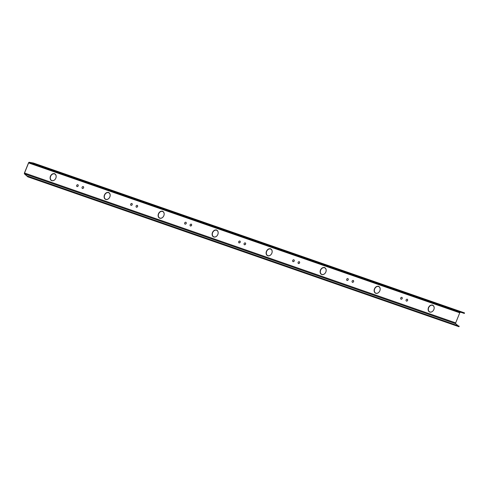 <?xml version="1.0" encoding="UTF-8"?>
<svg xmlns="http://www.w3.org/2000/svg" width="489" height="489" viewBox="0 0 489 489"><rect width="100%" height="100%" fill="white"/><g stroke="black" fill="none" stroke-linecap="round" stroke-linejoin="round"><path stroke-width="0.73" d="M53.338 180.575A3.729 2.848 116 0 1 51.865 180.673A3.729 2.848 116 0 0 55.844 178.143A3.729 2.848 116 0 0 54.78 173.846A3.729 2.848 116 0 0 54.634 173.784M50.41 176.333A3.729 2.848 116 0 0 51.504 180.557A3.729 2.848 116 0 0 51.693 180.637L51.944 180.575A3.582 2.738 116 0 0 55.77 178.259A3.582 2.738 116 0 0 54.799 174.023A3.582 2.738 116 0 0 54.621 173.95L54.481 173.729A3.729 2.848 116 0 0 50.471 176.193L50.611 176.413A3.582 2.738 116 0 0 51.657 180.465A3.582 2.738 116 0 0 51.834 180.539L51.938 180.582M105.85 199.463A3.729 2.848 116 0 0 109.842 196.914A3.729 2.848 116 0 0 108.778 192.617A3.729 2.848 116 0 0 108.637 192.556M104.414 195.111A3.729 2.848 116 0 0 105.508 199.329A3.729 2.848 116 0 0 105.697 199.408L105.942 199.347A3.582 2.738 116 0 0 109.774 197.03A3.582 2.738 116 0 0 108.802 192.794A3.582 2.738 116 0 0 108.625 192.721L108.43 192.642A3.582 2.738 116 0 0 104.579 195.001L104.609 195.184A3.582 2.738 116 0 0 105.661 199.237A3.582 2.738 116 0 0 105.838 199.31L105.942 199.353M105.868 199.445A3.729 2.848 116 0 0 107.335 199.347M159.854 218.235A3.729 2.848 116 0 0 163.846 215.686A3.729 2.848 116 0 0 162.782 211.395A3.729 2.848 116 0 0 162.641 211.327M158.418 213.882A3.729 2.848 116 0 0 159.512 218.1A3.729 2.848 116 0 0 159.695 218.18L159.946 218.125A3.582 2.738 116 0 0 163.778 215.808A3.582 2.738 116 0 0 162.8 211.566A3.582 2.738 116 0 0 162.623 211.492L162.489 211.272A3.729 2.848 116 0 0 158.473 213.736L158.613 213.956A3.582 2.738 116 0 0 159.665 218.008A3.582 2.738 116 0 0 159.836 218.082L159.946 218.131M159.866 218.216A3.729 2.848 116 0 0 161.339 218.118M213.858 237.006A3.729 2.848 116 0 0 217.849 234.457A3.729 2.848 116 0 0 216.78 230.166A3.729 2.848 116 0 0 216.639 230.099M212.415 232.654A3.729 2.848 116 0 0 213.51 236.872A3.729 2.848 116 0 0 213.699 236.951L213.95 236.896A3.582 2.738 116 0 0 217.776 234.579A3.582 2.738 116 0 0 216.804 230.337A3.582 2.738 116 0 0 216.627 230.264L216.431 230.185A3.582 2.738 116 0 0 212.587 232.55L212.617 232.727A3.582 2.738 116 0 0 213.662 236.78A3.582 2.738 116 0 0 213.84 236.859L213.944 236.902M213.87 236.988A3.729 2.848 116 0 0 215.343 236.89M267.856 255.778A3.729 2.848 116 0 0 271.847 253.229A3.729 2.848 116 0 0 270.784 248.938A3.729 2.848 116 0 0 270.643 248.87M266.419 251.425A3.729 2.848 116 0 0 267.514 255.643A3.729 2.848 116 0 0 267.697 255.723L267.948 255.668A3.582 2.738 116 0 0 271.78 253.351A3.582 2.738 116 0 0 270.808 249.115A3.582 2.738 116 0 0 270.631 249.035L270.49 248.815A3.729 2.848 116 0 0 266.474 251.285L266.615 251.499A3.582 2.738 116 0 0 267.666 255.551A3.582 2.738 116 0 0 267.844 255.631L267.948 255.674M267.868 255.759A3.729 2.848 116 0 0 269.341 255.661M321.86 274.549A3.729 2.848 116 0 0 325.851 272A3.729 2.848 116 0 0 324.788 267.709A3.729 2.848 116 0 0 324.647 267.648M320.423 270.197A3.729 2.848 116 0 0 321.517 274.415A3.729 2.848 116 0 0 321.701 274.494L321.951 274.439A3.582 2.738 116 0 0 325.778 272.122A3.582 2.738 116 0 0 324.806 267.886A3.582 2.738 116 0 0 324.629 267.807L324.494 267.593A3.729 2.848 116 0 0 320.478 270.056L320.619 270.27A3.582 2.738 116 0 0 321.67 274.323A3.582 2.738 116 0 0 321.841 274.402L321.951 274.445M321.872 274.537A3.729 2.848 116 0 0 323.345 274.433M375.864 293.321A3.729 2.848 116 0 0 379.855 290.772A3.729 2.848 116 0 0 378.786 286.481A3.729 2.848 116 0 0 378.645 286.42M374.421 288.968A3.729 2.848 116 0 0 375.515 293.186A3.729 2.848 116 0 0 375.705 293.272L375.955 293.211A3.582 2.738 116 0 0 379.782 290.894A3.582 2.738 116 0 0 378.81 286.658A3.582 2.738 116 0 0 378.633 286.578L378.437 286.499A3.582 2.738 116 0 0 374.586 288.865L374.623 289.042A3.582 2.738 116 0 0 375.668 293.094A3.582 2.738 116 0 0 375.845 293.174L375.949 293.217M375.876 293.308A3.729 2.848 116 0 0 377.349 293.204M82.085 187.263A1.045 0.801 116 0 0 83.601 187.788A1.045 0.801 116 0 0 82.085 187.263M82.341 188.442A1.045 0.801 116 0 0 83.258 186.566M136.089 206.034A1.045 0.801 116 0 0 137.598 206.56A1.045 0.801 116 0 0 136.089 206.034M136.345 207.214A1.045 0.801 116 0 0 137.256 205.337M190.093 224.806A1.045 0.801 116 0 0 191.602 225.331A1.045 0.801 116 0 0 190.093 224.806M190.343 225.985A1.045 0.801 116 0 0 191.26 224.115M244.09 243.577A1.045 0.801 116 0 0 245.606 244.103A1.045 0.801 116 0 0 244.09 243.577M244.347 244.757A1.045 0.801 116 0 0 245.264 242.886M298.094 262.355A1.045 0.801 116 0 0 299.604 262.88A1.045 0.801 116 0 0 298.094 262.355M298.351 263.528A1.045 0.801 116 0 0 299.262 261.658M352.098 281.126A1.045 0.801 116 0 0 353.608 281.652A1.045 0.801 116 0 0 352.098 281.126M352.349 282.306A1.045 0.801 116 0 0 353.266 280.429M76.687 185.386A1.045 0.801 116 0 0 78.197 185.912A1.045 0.801 116 0 0 76.687 185.386M76.944 186.566A1.045 0.801 116 0 0 77.855 184.689M130.691 204.157A1.045 0.801 116 0 0 132.201 204.683A1.045 0.801 116 0 0 130.691 204.157M130.942 205.337A1.045 0.801 116 0 0 131.859 203.461M184.689 222.929A1.045 0.801 116 0 0 186.205 223.455A1.045 0.801 116 0 0 184.689 222.929M184.946 224.109A1.045 0.801 116 0 0 185.863 222.232M238.693 241.7A1.045 0.801 116 0 0 240.203 242.226A1.045 0.801 116 0 0 238.693 241.7M238.95 242.88A1.045 0.801 116 0 0 239.861 241.01M292.691 260.472A1.045 0.801 116 0 0 294.207 260.998A1.045 0.801 116 0 0 292.691 260.472M292.948 261.652A1.045 0.801 116 0 0 293.865 259.781M346.695 279.25A1.045 0.801 116 0 0 348.211 279.775A1.045 0.801 116 0 0 346.695 279.25M346.952 280.423A1.045 0.801 116 0 0 347.868 278.553M400.699 298.021A1.045 0.801 116 0 0 402.209 298.547A1.045 0.801 116 0 0 400.699 298.021M400.956 299.201A1.045 0.801 116 0 0 401.866 297.324M406.096 299.898A1.045 0.801 116 0 0 407.612 300.423A1.045 0.801 116 0 0 406.096 299.898M406.353 301.077A1.045 0.801 116 0 0 407.27 299.201M429.862 312.092A3.729 2.848 116 0 0 433.853 309.543A3.729 2.848 116 0 0 432.789 305.252A3.729 2.848 116 0 0 432.649 305.191M428.425 307.74A3.729 2.848 116 0 0 429.519 311.958A3.729 2.848 116 0 0 429.703 312.043L429.953 311.982A3.582 2.738 116 0 0 433.786 309.665A3.582 2.738 116 0 0 432.814 305.429A3.582 2.738 116 0 0 432.637 305.35L432.496 305.136A3.729 2.848 116 0 0 428.48 307.599L428.621 307.819A3.582 2.738 116 0 0 429.672 311.866A3.582 2.738 116 0 0 429.849 311.945L429.953 311.988M429.874 312.08A3.729 2.848 116 0 0 431.347 311.982M33.374 163.338L29.242 162.421A0.746 0.477 -70.8 0 0 28.606 162.929L24.536 173.008A0.746 0.477 -70.8 0 0 24.621 173.858L27.873 176.706L27.323 175.997L459.183 326.163L27.323 175.997M32.555 163.051L464.342 313.461L464.519 312.893M33.191 163.583L33.386 163.02L29.279 162.275A0.899 0.575 -70.8 0 0 28.521 162.886L24.45 172.965A0.899 0.575 -70.8 0 0 24.548 173.986L27.787 176.822L28.038 176.291M458.969 326.719L459.183 326.163M108.76 192.776A3.582 2.738 116 0 0 108.711 192.752A3.582 2.738 116 0 0 108.625 192.715L108.485 192.501A3.729 2.848 116 0 0 104.475 194.964M216.761 230.319A3.582 2.738 116 0 0 216.719 230.301A3.582 2.738 116 0 0 216.627 230.258L216.486 230.044A3.729 2.848 116 0 0 212.477 232.513M324.763 267.862A3.582 2.738 116 0 0 324.72 267.844A3.582 2.738 116 0 0 324.635 267.801L324.549 267.452M432.765 305.411A3.582 2.738 116 0 0 432.722 305.387A3.582 2.738 116 0 0 432.637 305.344L432.551 304.995M461.64 312.52L460.394 312.294A0.746 0.477 -70.8 0 0 459.758 312.801L455.687 322.881A0.746 0.477 -70.8 0 0 455.766 323.736L458.04 325.723M378.767 286.633A3.582 2.738 116 0 0 378.724 286.615A3.582 2.738 116 0 0 378.633 286.572L378.492 286.365A3.729 2.848 116 0 0 374.482 288.828M270.759 249.09A3.582 2.738 116 0 0 270.717 249.072A3.582 2.738 116 0 0 270.631 249.029L270.545 248.681M162.758 211.548A3.582 2.738 116 0 0 162.715 211.523A3.582 2.738 116 0 0 162.629 211.486L162.544 211.138M54.756 174.005A3.582 2.738 116 0 0 54.713 173.98A3.582 2.738 116 0 0 54.621 173.943L54.542 173.589M55.917 175.276A3.729 2.848 116 0 0 54.731 173.827M109.921 194.047A3.729 2.848 116 0 0 108.735 192.599M163.925 212.819A3.729 2.848 116 0 0 162.739 211.37M217.923 231.597A3.729 2.848 116 0 0 216.737 230.142M271.927 250.368A3.729 2.848 116 0 0 270.741 248.913M325.931 269.139A3.729 2.848 116 0 0 324.745 267.685M379.929 287.911A3.729 2.848 116 0 0 378.743 286.462M433.932 306.682A3.729 2.848 116 0 0 432.747 305.234M428.535 307.783A3.582 2.738 116 0 0 429.586 311.829A3.582 2.738 116 0 0 429.629 311.848M432.496 305.136L432.441 305.27A3.582 2.738 116 0 0 428.59 307.636L428.48 307.599M428.376 307.563L428.676 307.679A3.582 2.738 116 0 1 432.527 305.313L432.441 305.27M374.531 289.011A3.582 2.738 116 0 0 375.583 293.052A3.582 2.738 116 0 0 375.625 293.076M378.529 286.536L378.547 286.224M378.523 286.542A3.582 2.738 116 0 0 374.678 288.907L374.586 288.865M320.527 270.24A3.582 2.738 116 0 0 321.579 274.28A3.582 2.738 116 0 0 321.621 274.305M324.494 267.593L324.439 267.727A3.582 2.738 116 0 0 320.588 270.093L320.478 270.056M320.368 270.02L320.668 270.136A3.582 2.738 116 0 1 324.525 267.77L324.439 267.727M266.529 251.468A3.582 2.738 116 0 0 267.581 255.509A3.582 2.738 116 0 0 267.624 255.533M270.49 248.815L270.435 248.956A3.582 2.738 116 0 0 266.584 251.322L266.474 251.285M266.584 251.322L266.67 251.364A3.582 2.738 116 0 1 270.521 248.999L270.435 248.956M212.526 232.697A3.582 2.738 116 0 0 213.577 236.737A3.582 2.738 116 0 0 213.62 236.762M216.523 230.221L216.548 229.909M216.517 230.227A3.582 2.738 116 0 0 212.672 232.593L212.587 232.55M158.522 213.919A3.582 2.738 116 0 0 159.573 217.966A3.582 2.738 116 0 0 159.622 217.984M162.489 211.272L162.434 211.413A3.582 2.738 116 0 0 158.583 213.779L158.473 213.736M158.583 213.779L158.668 213.815A3.582 2.738 116 0 1 162.519 211.456L162.434 211.413M104.524 195.148A3.582 2.738 116 0 0 105.575 199.194A3.582 2.738 116 0 0 105.618 199.212M108.515 192.678L108.54 192.36M108.515 192.684A3.582 2.738 116 0 0 104.664 195.044L104.579 195.001M50.52 176.376A3.582 2.738 116 0 0 51.571 180.423A3.582 2.738 116 0 0 51.614 180.441M54.481 173.729L54.426 173.87A3.582 2.738 116 0 0 50.581 176.229L50.471 176.193M50.361 176.156L50.66 176.272A3.582 2.738 116 0 1 54.511 173.913L54.426 173.87M455.687 322.881L24.536 173.008M459.758 312.801L28.606 162.929M460.394 312.294L29.242 162.421M455.766 323.736L24.621 173.858M458.982 326.725L27.83 176.847M464.538 312.899L33.386 163.02"/></g></svg>
